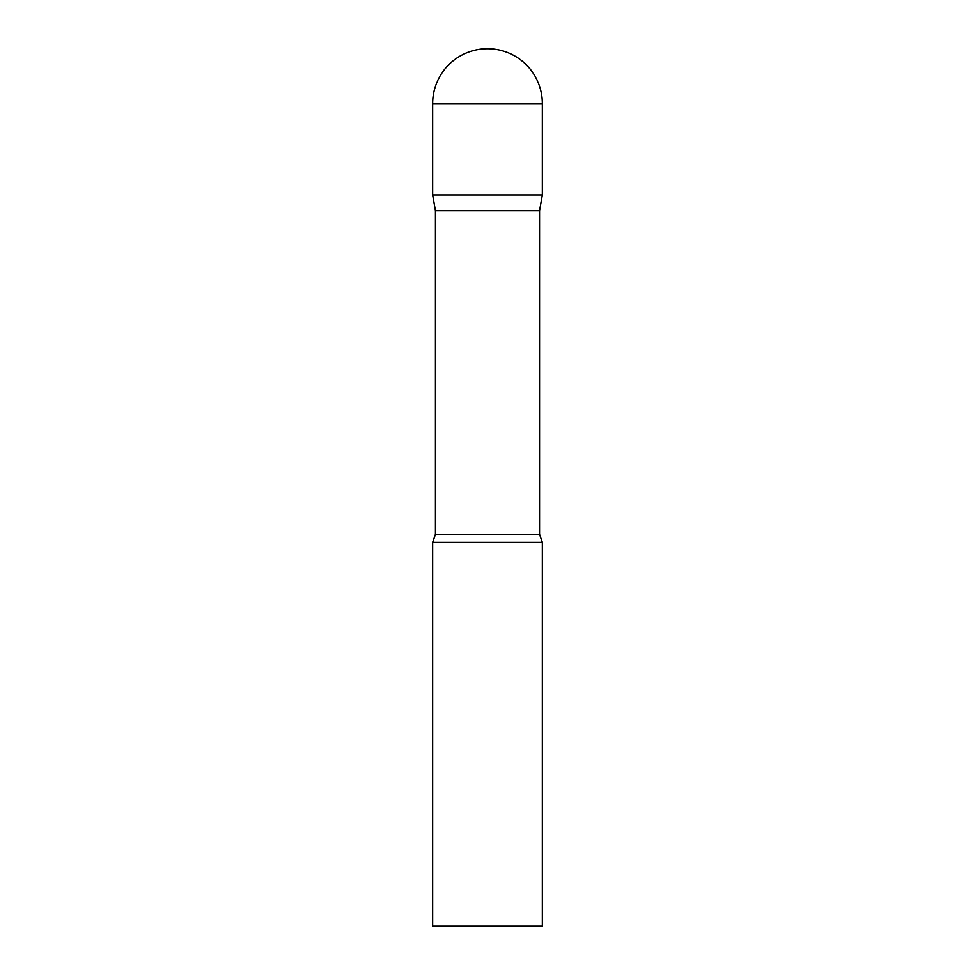 <?xml version="1.0" encoding="UTF-8"?>
<svg xmlns="http://www.w3.org/2000/svg" width="975" height="975" viewBox="0 0 975 975"><rect width="100%" height="100%" fill="white"/><g stroke="black" fill="none" stroke-linecap="round" stroke-linejoin="round"><path stroke-width="1.46" d="M539.565 210.758L539.565 534.251L435.435 534.251L435.435 210.758L539.565 210.758L542.344 195L432.656 195L542.344 195L542.344 103.594A54.844 54.844 0 0 0 487.5 48.75A54.844 54.844 0 0 0 432.656 103.594L542.344 103.594M435.435 210.758L432.656 195L432.656 103.594M487.5 542.344L432.656 542.344L432.656 926.25L542.344 926.25L542.344 542.344L487.5 542.344M435.435 534.251L432.656 542.344M539.565 534.251L542.344 542.344"/></g></svg>
